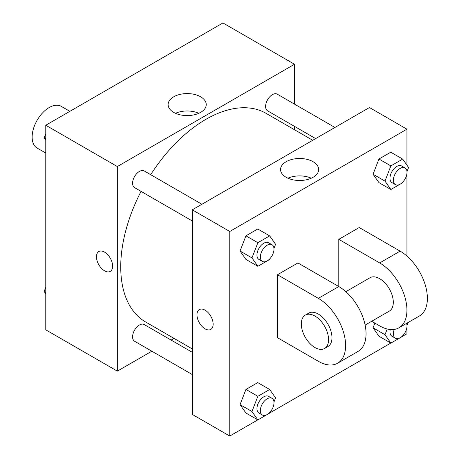 <?xml version="1.0" encoding="UTF-8"?>
<svg xmlns="http://www.w3.org/2000/svg" width="459" height="459" viewBox="0 0 459 459"><rect width="100%" height="100%" fill="white"/><g stroke="black" fill="none" stroke-linecap="round" stroke-linejoin="round"><path stroke-width="0.69" d="M69.866 111.33L61.225 106.345A24.092 13.908 120 0 0 42.658 112.799A24.092 13.908 120 0 0 32.141 137.046A24.092 13.908 120 0 0 37.133 148.073L45.774 153.059M151.843 351.204L117.326 371.136L45.774 329.826L45.774 125.238L222.948 22.95L294.5 64.26L294.5 104.118M174.036 338.392L171.121 340.079M141.056 191.38A120.465 69.55 120 0 0 120.734 266.874A120.465 69.55 120 0 0 145.681 322.023L192.281 348.926M312.745 140.276L266.14 113.373A120.465 69.55 120 0 0 150.69 174.69M294.5 126.374L294.5 129.742M117.326 371.136L117.326 166.548L294.5 64.26M334.938 127.464L277.236 94.152A9.639 5.565 120 0 0 269.812 96.734A9.639 5.565 120 0 0 265.606 106.436A9.639 5.565 120 0 0 267.603 110.848L315.66 138.595M192.281 352.294L144.224 324.547A9.639 5.565 120 0 0 136.793 327.129A9.639 5.565 120 0 0 132.588 336.826A9.639 5.565 120 0 0 134.585 341.238L192.281 374.55M192.281 220.957L134.585 187.645A9.639 5.565 -60 0 1 134.585 176.514A9.639 5.565 -60 0 1 144.224 170.955L201.92 204.261M117.326 166.548L45.774 125.238M173.697 112.369A19.06 11.005 180 0 1 168.114 104.583A19.06 11.005 180 0 1 187.174 93.584A19.06 11.005 180 0 1 206.234 104.583A19.06 11.005 180 0 1 194.467 114.75A19.06 11.005 180 0 1 173.697 112.369M112.639 266.14A11.446 6.61 60 0 1 110.269 271.378A11.446 6.61 60 0 1 98.828 264.768A11.446 6.61 60 0 1 98.828 251.555A11.446 6.61 60 0 1 107.647 254.625A11.446 6.61 60 0 1 112.639 266.14M110.275 271.378A11.446 6.61 60 0 1 98.828 264.768A11.446 6.61 60 0 1 98.828 251.555M175.504 113.287A19.06 11.005 180 0 1 198.839 113.287M257.797 419.865L229.764 436.05L192.281 414.414L192.281 209.826L369.455 107.538L406.938 129.174L406.938 165.142M45.774 140.265L44.121 137.918L45.774 133.667M49.985 122.811L61.896 115.932M45.774 138.87L44.121 137.918M183.003 46.009L194.914 39.135M45.774 293.858L44.121 291.511L45.774 287.259M45.774 292.463L44.121 291.511M270.03 258.56L269.668 259.496L257.866 266.306L251.962 257.912L257.866 242.702L269.668 235.886L275.566 244.286L273.96 248.434M271.992 244.722L268.584 242.754A9.639 5.565 120 0 0 261.16 245.335A9.639 5.565 120 0 0 256.954 255.032A9.639 5.565 120 0 0 258.945 259.444L262.353 261.412A9.639 5.565 120 0 0 271.992 255.847A9.639 5.565 120 0 0 271.992 244.722A9.639 5.565 120 0 0 264.568 247.303A9.639 5.565 120 0 0 260.356 257A9.639 5.565 120 0 0 262.353 261.412M257.866 266.306L245.938 259.421L240.04 251.027L245.938 235.817L257.74 229.001L269.668 235.886M251.962 257.912L240.04 251.027L245.938 235.817L257.74 229.001M257.866 242.702L245.938 235.817M403.048 181.764L402.686 182.699L390.879 189.51L384.981 181.116L390.879 165.906L402.686 159.089L408.585 167.489L406.978 171.637M405.01 167.925L401.602 165.957A9.639 5.565 120 0 0 394.178 168.539A9.639 5.565 120 0 0 389.966 178.235A9.639 5.565 120 0 0 391.963 182.648L395.371 184.616A9.639 5.565 120 0 0 405.01 179.05A9.639 5.565 120 0 0 405.01 167.925A9.639 5.565 120 0 0 397.58 170.507A9.639 5.565 120 0 0 393.374 180.203A9.639 5.565 120 0 0 395.371 184.616M390.879 189.51L378.956 182.625L373.052 174.231L378.956 159.021L390.758 152.204L402.686 159.089M384.981 181.116L373.052 174.231L378.956 159.021L390.758 152.204M390.879 165.906L378.956 159.021M270.03 412.153L269.668 413.089L257.866 419.905L251.962 411.511L257.866 396.301L269.668 389.484L275.566 397.878L273.96 402.027M271.992 398.314L268.584 396.346A9.639 5.565 120 0 0 261.16 398.928A9.639 5.565 120 0 0 256.954 408.63A9.639 5.565 120 0 0 258.945 413.037L262.353 415.005A9.639 5.565 120 0 0 271.992 409.445A9.639 5.565 120 0 0 271.992 398.314A9.639 5.565 120 0 0 264.568 400.896A9.639 5.565 120 0 0 260.356 410.593A9.639 5.565 120 0 0 262.353 415.005M257.866 419.905L245.938 413.02L240.04 404.626L245.938 389.416L257.74 382.599L269.668 389.484M251.962 411.511L240.04 404.626L245.938 389.416L257.74 382.599M257.866 396.301L245.938 389.416M408.011 322.568L406.978 325.23M403.048 335.357L402.686 336.292L390.879 343.108L384.981 334.709L387.195 329.011M390.23 329.528A9.639 5.565 120 0 0 389.966 331.828A9.639 5.565 120 0 0 391.963 336.24L395.371 338.208A9.639 5.565 120 0 0 403.886 334.341A9.639 5.565 120 0 0 406.565 323.406M390.879 343.108L378.956 336.223L373.052 327.824L374.883 323.119L373.052 327.824L384.981 334.709M394.252 329.424A9.639 5.565 120 0 0 393.374 333.796A9.639 5.565 120 0 0 395.371 338.208M199.338 309.584A11.446 6.61 60 0 1 210.779 316.194A11.446 6.61 60 0 1 210.779 329.407A11.446 6.61 60 0 1 205.058 328.839A11.446 6.61 60 0 1 197.582 318.753A11.446 6.61 60 0 1 199.338 309.584A11.446 6.61 -120 0 0 197.588 318.753A11.446 6.61 -120 0 0 205.058 328.839A11.446 6.61 -120 0 0 210.784 329.407M229.764 436.05L229.764 231.468L192.281 209.826L369.455 107.538M192.281 414.414L192.281 209.826M313.09 161.717A19.06 11.005 180 0 1 318.672 169.503A19.06 11.005 180 0 1 299.612 180.507A19.06 11.005 180 0 1 280.547 169.503A19.06 11.005 180 0 1 292.314 159.336A19.06 11.005 180 0 1 313.09 161.717M229.764 231.468L406.938 129.174M311.277 178.201A19.06 11.005 0 0 0 287.942 178.201M406.938 173.485L406.938 256.07M406.938 327.078L406.938 333.762L402.721 336.189M390.816 343.068L269.708 412.991M378.956 336.223L373.052 327.824M378.956 182.625L373.052 174.231M245.938 259.421L240.04 251.027M245.938 413.02L240.04 404.626M277.466 274.746L318.351 298.35A38.55 22.256 60 0 1 343.533 332.316A38.55 22.256 60 0 1 337.623 363.207A38.55 22.256 60 0 1 318.351 361.296L277.466 337.692L277.466 274.746L297.908 262.938L338.794 286.548L338.794 239.334L359.236 227.532L400.122 251.136A38.55 22.256 60 0 1 425.304 285.108A38.55 22.256 60 0 1 419.394 315.999L398.951 327.801A38.55 22.256 60 0 1 379.679 325.89L371.692 321.283M337.623 363.207L358.066 351.405A38.55 22.256 -120 0 0 363.976 320.514A38.55 22.256 -120 0 0 338.794 286.548L318.351 298.35M345.845 291.695L370.04 277.724A19.272 11.131 60 0 1 384.894 282.887A19.272 11.131 60 0 1 393.306 302.286A19.272 11.131 60 0 1 389.318 311.104L365.123 325.075M400.122 251.136L379.679 262.938L338.794 239.334M379.679 262.938A38.55 22.256 60 0 1 404.861 296.91A38.55 22.256 60 0 1 398.951 327.801M305.304 315.098L308.712 313.13A19.272 11.131 60 0 1 323.566 318.294A19.272 11.131 60 0 1 331.977 337.692A19.272 11.131 60 0 1 327.984 346.516L324.576 348.484A19.272 11.131 60 0 1 305.304 337.354A19.272 11.131 60 0 1 305.304 315.098A19.272 11.131 60 0 1 320.158 320.262A19.272 11.131 60 0 1 328.569 339.66A19.272 11.131 60 0 1 324.576 348.484"/></g></svg>
